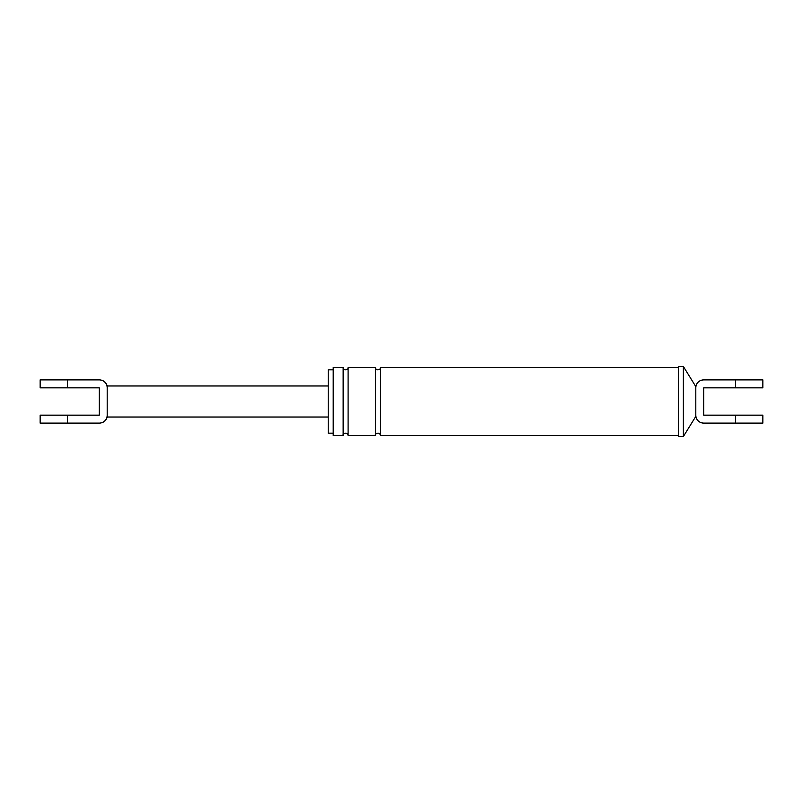 <?xml version="1.0" encoding="UTF-8"?>
<svg xmlns="http://www.w3.org/2000/svg" width="803" height="803" viewBox="0 0 803 803"><rect width="100%" height="100%" fill="white"/><g stroke="black" fill="none" stroke-linecap="round" stroke-linejoin="round"><path stroke-width="1.2" d="M683.373 436.521L683.373 366.479L678.415 366.479L678.415 436.521L683.373 436.521L695.799 416.406L695.799 415.161A7.95 7.95 0 0 0 703.739 423.111L762.85 423.111L762.85 415.161L703.739 415.161L703.739 387.839L762.85 387.839L762.85 379.889L703.739 379.889A7.95 7.95 0 0 0 695.799 387.839L695.799 386.594C696.773 382.449 699.393 380.21 703.649 379.889M695.799 387.839L695.799 415.161M333.205 433.168L328.236 433.168L328.236 369.832L333.205 369.832L333.205 367.473L343.142 367.473L343.142 435.527C341.917 433.971 347.579 431.151 348.101 435.527L348.101 367.473C349.305 369.079 343.614 371.819 343.142 367.473M343.142 435.527L333.205 435.527L333.205 367.473M333.205 401.5L333.205 369.832M348.101 435.527L375.423 435.527L375.423 367.473C375.894 371.819 381.586 369.079 380.391 367.473L678.415 367.473M375.423 435.527C374.208 433.971 379.859 431.151 380.391 435.527L380.391 367.473M99.482 423.111C103.446 422.85 106.026 420.822 107.2 417.018L107.2 415.161A7.95 7.95 0 0 1 99.261 423.111L40.15 423.111L40.15 415.161L99.261 415.161L99.261 387.839L40.15 387.839L40.15 379.889L99.261 379.889A7.95 7.95 0 0 1 107.2 387.839L107.2 385.982C106.026 382.178 103.446 380.15 99.482 379.889M107.2 387.839L107.2 415.161M67.472 387.839L67.472 379.889M735.528 423.111L735.528 415.161M735.528 379.889L735.528 387.839M67.472 415.161L67.472 423.111M695.799 416.406C696.773 420.551 699.393 422.79 703.649 423.111M695.799 386.594L683.373 366.479M380.391 435.527L678.415 435.527M348.101 367.473L375.423 367.473M107.2 385.982L328.236 385.982M107.2 417.018L328.236 417.018"/></g></svg>
